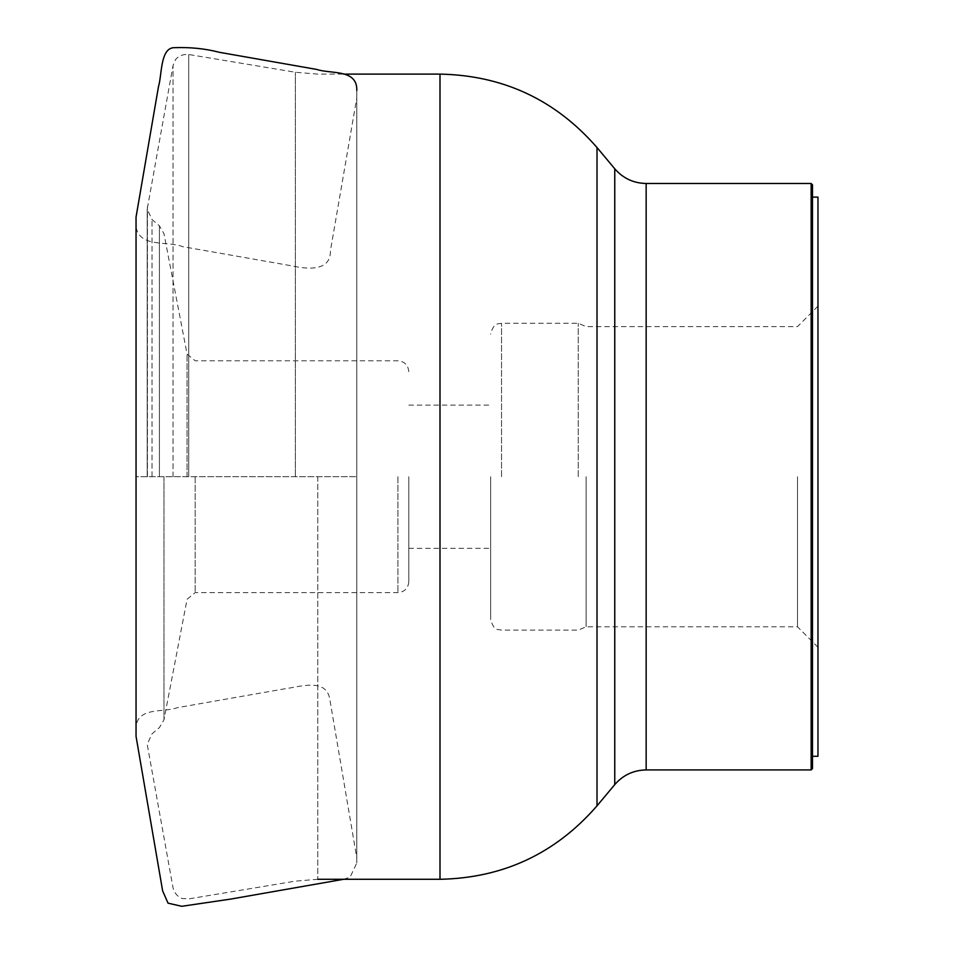 <?xml version="1.0" encoding="UTF-8"?>
<svg xmlns="http://www.w3.org/2000/svg" width="954" height="954" viewBox="0 0 954 954"><rect width="100%" height="100%" fill="white"/><g stroke="black" fill="none" stroke-linecap="round" stroke-linejoin="round"><path stroke-width="0.72" stroke-dasharray="4.77 3.58" d="M187.067 476.702L187.067 354.077L187.067 476.702M490.642 476.702L490.642 619.218L490.642 476.702M811.139 183.478L811.139 769.914M812.498 768.554L812.498 184.837M812.498 476.702L812.498 756.284L812.498 476.702M797.496 476.702L797.496 626.79L797.496 476.702M586.102 476.702L586.102 626.79L586.102 476.702M817.96 476.702L817.96 306.151L817.96 476.702M817.96 756.284L817.96 197.12M408.813 476.702L408.813 581.713L408.813 476.702M195.176 476.702L195.176 592.625L195.176 476.702M136.04 736.321L136.052 219.42L136.052 708.87L136.052 476.702L356.784 476.702L136.052 476.702L356.784 476.702L136.052 476.702L136.04 217.071M147.429 476.702L147.429 206.72L147.429 476.702M173.044 476.702L173.044 65.516L173.044 476.702M188.701 476.702L188.701 54.497L188.701 476.702M295.358 476.702L295.358 72.254L295.358 476.702M152.032 476.702L152.032 219.563L152.032 476.702M439.997 74.114L439.997 879.29M597.013 805.844L597.013 147.548M163.969 476.702L163.969 719.757L163.969 476.702M317.765 476.702L317.765 879.29L317.765 476.702M501.554 476.702L501.554 323.275L501.554 476.702M578.255 476.702L578.255 323.275L578.255 476.702M646.156 769.914L646.156 183.478M159.401 476.702L159.401 225.812L159.401 476.702M614.758 168.786L614.758 784.605M397.901 476.702L397.901 592.625L397.901 476.702M408.813 581.713C408.169 588.344 404.532 591.981 397.901 592.625L195.176 592.625L187.067 599.315L163.969 719.757L159.401 727.592L152.032 733.841L147.202 744.239L173.044 887.888C175.441 896.998 182.918 898.859 182.608 898.537L188.701 898.906L295.358 881.138L317.765 879.29M408.813 371.69C408.169 365.06 404.532 361.423 397.901 360.779L195.176 360.779L187.067 354.077L163.969 233.647L159.401 225.812L152.032 219.563L147.202 209.153L173.044 65.516L175.441 59.899C175.035 60.09 179.304 53.686 188.701 54.497L295.358 72.254L317.765 74.114L343.726 74.114M147.202 476.702L147.202 209.153L147.202 476.702M817.96 647.241L797.496 626.79L586.102 626.79L578.255 630.129L501.554 630.129C498.37 629.127 493.814 631.548 490.642 619.218M817.96 306.151L797.496 326.614L586.102 326.614L578.255 323.275L501.554 323.275C498.37 324.277 493.814 321.844 490.642 334.186M408.813 548.3L490.642 548.3M408.813 405.104L490.642 405.104M343.583 879.29L350.106 877.203L356.784 862.941L356.784 97.857L330.442 250.628C330.883 272.534 305.59 268.885 291.244 265.749L182.679 246.657C167.522 240.623 139.737 248.028 136.052 227.004M356.784 862.941L356.784 90.451L356.784 857.932L329.643 698.268C325.481 677.996 299.914 686.832 285.771 688.621L177.205 707.713C163.492 712.793 138.497 706.747 136.052 726.399L136.052 733.984M356.784 90.451L356.784 95.472"/><path stroke-width="1.43" d="M811.139 476.702L811.139 183.478L646.156 183.478L646.156 769.914L811.139 769.914L811.139 476.702M811.139 183.478L812.498 184.837L812.498 768.554L811.139 769.914M812.498 197.12L817.96 197.12L817.96 756.284L812.498 756.284M439.997 879.29L439.997 74.114C503.199 75.378 555.526 99.848 597.013 147.548L597.013 805.844C555.526 853.544 503.199 878.026 439.997 879.29L317.765 879.29M597.013 805.844L614.758 784.605L614.758 168.786L597.013 147.548M343.726 74.114L439.997 74.114M614.758 784.605C623.045 775.065 633.516 770.176 646.156 769.914M614.758 168.786C623.045 178.326 633.516 183.228 646.156 183.478M356.784 90.451L356.784 90.284C357.38 68.855 330.656 74.15 316.811 69.451L219.48 52.327C205.074 48.571 189.691 47.032 173.354 47.7C160.272 49.036 161.989 75.032 158.471 86.671L136.04 217.071L136.04 736.321L162.645 890.917L168.023 903.152L181.761 906.3L230.558 899.109L343.583 879.29M136.052 223.248L136.052 730.144M136.052 219.42L136.052 733.984"/></g></svg>
